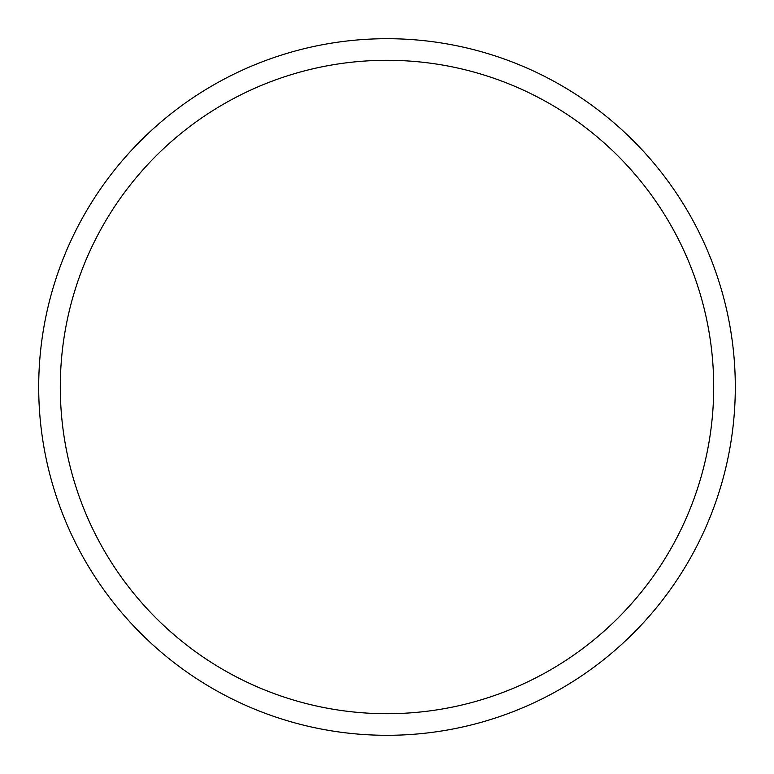 <?xml version="1.0" encoding="UTF-8"?>
<svg xmlns="http://www.w3.org/2000/svg" width="774" height="774" viewBox="0 0 774 774"><rect width="100%" height="100%" fill="white"/><g stroke="black" fill="none" stroke-linecap="round" stroke-linejoin="round"><path stroke-width="1.16" d="M735.3 387A348.3 348.3 0 0 1 387 735.3A348.3 348.3 0 0 1 38.7 387A348.3 348.3 0 0 1 387 38.7A348.3 348.3 0 0 1 735.3 387M713.705 387A326.705 326.705 0 0 0 387 60.295A326.705 326.705 0 0 0 60.295 387A326.705 326.705 0 0 0 387 713.705A326.705 326.705 0 0 0 713.705 387"/></g></svg>
